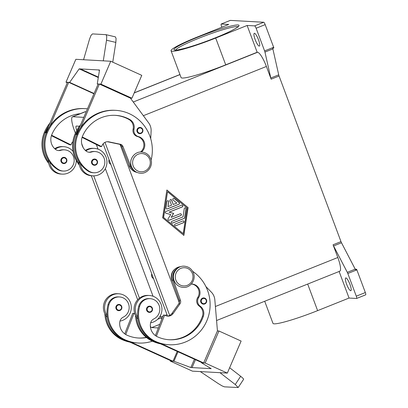 <?xml version="1.0" encoding="UTF-8"?>
<svg xmlns="http://www.w3.org/2000/svg" width="408" height="408" viewBox="0 0 408 408"><rect width="100%" height="100%" fill="white"/><g stroke="black" fill="none" stroke-linecap="round" stroke-linejoin="round"><path stroke-width="0.61" d="M203.485 304.164C205.969 303.863 206.973 302.445 206.504 299.921A3.126 3.029 -86.8 0 1 203.485 304.164A3.126 3.029 -86.8 0 1 200.833 302.18A3.126 3.029 -86.8 0 1 203.837 297.927A3.126 3.029 -86.8 0 1 206.489 299.916M191.311 284.055A8.752 8.486 -86.8 0 1 192.03 284.065A8.752 8.486 -86.8 0 1 199.135 288.859A8.752 8.486 -86.8 0 1 198.619 297.611A6.248 6.064 93.2 0 0 200.206 306.189A8.752 8.486 -86.8 0 1 203.368 316.241A34.996 33.946 -86.8 0 1 169.366 339.752A34.996 33.946 -86.8 0 1 157.534 336.84A12.5 12.123 -86.8 0 1 150.455 323.661A6.248 6.064 -86.8 0 1 153.887 318.877A10.623 10.307 93.2 0 0 159.441 312.12A10.623 10.307 93.2 0 0 150.119 298.661A10.623 10.307 93.2 0 0 139.607 306.413A29.565 28.677 93.2 0 0 155.565 341.414A39.999 38.796 93.2 0 0 169.085 344.745A39.999 38.796 93.2 0 0 208.146 317.261A39.999 38.796 93.2 0 0 192.658 271.335M119.983 321.086A13.75 13.336 93.2 0 0 122.747 320.321A13.75 13.336 93.2 0 0 131.136 305.337A13.75 13.336 93.2 0 0 118.723 293.78A13.75 13.336 93.2 0 0 113.169 294.693A13.75 13.336 93.2 0 0 107.095 315.522A29.565 28.677 93.2 0 0 124.001 339.655A39.999 38.796 93.2 0 0 130.494 341.919L173.002 361.233L177.225 351.421M107.294 317.174A13.75 13.336 -86.8 0 1 105.881 315.455A13.75 13.336 -86.8 0 1 111.95 294.622A13.75 13.336 -86.8 0 1 117.509 293.709L118.723 293.78M118.697 310.677C121.166 310.386 122.171 308.968 121.717 306.428A3.126 3.029 93.2 0 0 119.049 304.439A3.126 3.029 93.2 0 0 116.045 308.688A3.126 3.029 93.2 0 0 118.697 310.677A3.126 3.029 93.2 0 0 121.712 306.444L119.049 304.439M142.744 129.418A3.126 3.029 -86.8 0 1 139.74 133.671A3.126 3.029 -86.8 0 1 137.088 131.682A3.126 3.029 -86.8 0 1 140.092 127.434A3.126 3.029 -86.8 0 1 142.744 129.418M131.473 169.346A9.374 9.093 -86.8 0 1 128.688 164.041M130.963 164.893A9.374 9.093 -86.8 0 1 131.274 159.283M141.459 152.026A8.752 8.486 93.2 0 0 144.631 143.315A8.752 8.486 93.2 0 0 138.419 136.604A6.248 6.064 -86.8 0 1 134.018 129.157A8.752 8.486 93.2 0 0 129.815 119.519A34.996 33.946 93.2 0 0 115.495 115.347A34.996 33.946 93.2 0 0 82.513 136.19A12.5 12.123 93.2 0 0 85.848 150.868A6.248 6.064 93.2 0 0 91.499 152.016A10.623 10.307 -86.8 0 1 95.115 151.552A10.623 10.307 -86.8 0 1 100.006 153.143A10.623 10.307 -86.8 0 1 104.341 165.357A10.623 10.307 -86.8 0 1 93.932 172.768A10.623 10.307 -86.8 0 1 89.046 171.176A29.565 28.677 -86.8 0 1 78.081 134.176A39.999 38.796 -86.8 0 1 115.77 110.354A39.999 38.796 -86.8 0 1 151.133 160.064M93.932 172.768L93.019 172.717A10.623 10.307 -86.8 0 1 88.133 171.125A29.565 28.677 -86.8 0 1 80.361 163.746A13.75 13.336 93.2 0 0 92.84 175.843A13.75 13.336 93.2 0 0 98.399 174.93A13.75 13.336 93.2 0 0 106.789 159.946A13.75 13.336 93.2 0 0 94.376 148.385A13.75 13.336 93.2 0 0 88.817 149.303A13.75 13.336 93.2 0 0 85.909 150.919M76.296 160.558A13.75 13.336 -86.8 0 1 67.748 173.216A13.75 13.336 -86.8 0 1 62.189 174.129A13.75 13.336 -86.8 0 1 49.71 162.037A29.565 28.677 -86.8 0 1 46.522 132.416A39.999 38.796 -86.8 0 1 49.847 126.22L68.728 82.34L67.514 82.273L45.747 132.865L46.318 132.896M55.258 149.206A13.75 13.336 -86.8 0 1 58.166 147.589A13.75 13.336 -86.8 0 1 63.724 146.676A13.75 13.336 -86.8 0 1 73.052 151.383M63.724 146.676L62.511 146.61A13.75 13.336 93.2 0 0 56.952 147.523A13.75 13.336 93.2 0 0 54.687 148.696M62.189 174.129L60.976 174.063A13.75 13.336 93.2 0 1 48.496 161.966A13.75 13.336 -86.8 0 1 48.409 160.074M66.713 159.344A3.126 3.029 -86.8 0 1 63.699 163.577A3.126 3.029 -86.8 0 1 61.047 161.588A3.126 3.029 -86.8 0 1 64.051 157.335A3.126 3.029 -86.8 0 1 66.703 159.324L64.051 157.335M110.833 164.373A3.748 3.636 -86.8 0 1 109.114 159.773M110.849 164.409A3.748 3.636 -86.8 0 1 109.084 159.691M58.267 150.532A6.248 6.064 93.2 0 0 59.94 150.251A10.623 10.307 -86.8 0 1 63.556 149.792L64.464 149.843A10.623 10.307 -86.8 0 1 69.355 151.434A10.623 10.307 -86.8 0 1 73.69 163.649A10.623 10.307 -86.8 0 1 63.281 171.059A10.623 10.307 -86.8 0 1 58.395 169.468A29.565 28.677 -86.8 0 1 47.43 132.467A39.999 38.796 -86.8 0 1 85.119 108.64A39.999 38.796 -86.8 0 1 87.47 108.844M80.208 113.699A34.996 33.946 93.2 0 0 51.862 134.482A12.5 12.123 93.2 0 0 55.197 149.16A6.248 6.064 93.2 0 0 60.848 150.302A10.623 10.307 -86.8 0 1 64.464 149.843M97.364 161.053A3.126 3.029 -86.8 0 1 94.35 165.286A3.126 3.029 -86.8 0 1 91.698 163.297A3.126 3.029 -86.8 0 1 94.702 159.044A3.126 3.029 -86.8 0 1 97.354 161.032L94.702 159.044M85.338 150.404A13.75 13.336 -86.8 0 1 87.603 149.231A13.75 13.336 -86.8 0 1 93.162 148.318L94.376 148.385M83.569 59.736L89.495 39.265L91.02 35.368L92.473 33.91L106.049 34.67L106.748 36.246L106.524 40.213L115.852 42.417L116.076 38.449L115.382 36.873L106.049 34.67M151.796 273.931A3.748 3.636 93.2 0 0 153.515 278.531M153.53 278.567A3.748 3.636 -86.8 0 1 151.766 273.85M146.518 337.549A34.996 33.946 -86.8 0 1 138.715 338.043A34.996 33.946 -86.8 0 1 126.883 335.126A12.5 12.123 -86.8 0 1 119.804 321.948A6.248 6.064 -86.8 0 1 123.236 317.164A10.623 10.307 93.2 0 0 128.79 310.411A10.623 10.307 93.2 0 0 119.468 296.947L118.555 296.897A10.623 10.307 93.2 0 0 108.043 304.654A29.565 28.677 93.2 0 0 107.095 315.522M119.468 296.947A10.623 10.307 93.2 0 0 108.956 304.705A29.565 28.677 93.2 0 0 124.914 339.706A39.999 38.796 93.2 0 0 138.434 343.036A39.999 38.796 93.2 0 0 152.388 341.18M149.348 312.39C151.832 312.084 152.842 310.666 152.368 308.142A3.126 3.029 93.2 0 0 149.7 306.148A3.126 3.029 93.2 0 0 146.696 310.401A3.126 3.029 93.2 0 0 149.348 312.39A3.126 3.029 93.2 0 0 152.363 308.157M150.119 298.661L149.206 298.61A10.623 10.307 93.2 0 0 138.695 306.362A29.565 28.677 93.2 0 0 137.746 317.235A13.75 13.336 -86.8 0 1 143.82 296.402A13.75 13.336 -86.8 0 1 149.374 295.489L148.16 295.423A13.75 13.336 93.2 0 0 142.601 296.335A13.75 13.336 93.2 0 0 136.532 317.169A29.565 28.677 93.2 0 0 153.439 341.297A39.999 38.796 93.2 0 0 159.931 343.561L202.439 362.875L203.653 362.942L217.439 330.913L218.953 330.995L241.118 341.068L227.333 373.096L205.173 363.028L201.532 362.824L211.186 368.664L192.066 367.593L195.463 359.703M137.945 318.888A13.75 13.336 -86.8 0 1 136.532 317.169M149.374 295.489A13.75 13.336 -86.8 0 1 161.787 307.051A13.75 13.336 -86.8 0 1 153.398 322.029A13.75 13.336 -86.8 0 1 150.634 322.799M238.185 387.524L243.617 379.302L243.239 378.548L240.679 376.288L235.248 384.509L238.185 387.524L224.431 386.845L222.079 385.892L218.219 383.556L200.292 371.586M270.795 78.02A2.499 0.556 -111.8 0 0 270.943 78.581A2.499 0.556 -111.8 0 0 271.147 79.183L279.072 76.01A2.499 0.556 68.2 0 1 278.868 75.409A2.499 0.556 68.2 0 1 278.715 74.853L270.795 78.02L264.95 52.086L272.87 48.914A2.499 0.556 -111.8 0 0 272.728 48.379L273.86 47.925A2.499 0.556 -111.8 0 0 273.855 47.904A2.499 0.556 -111.8 0 0 273.651 47.303L265.169 24.628A2.499 0.556 -111.8 0 0 264.379 22.97A2.499 0.556 -111.8 0 0 263.69 22.261L254.638 25.888A2.499 0.556 68.2 0 1 255.326 26.591A2.499 0.556 68.2 0 1 256.117 28.249L265.169 24.628M273.651 47.303L264.593 50.923A2.499 0.556 68.2 0 1 264.802 51.525A2.499 0.556 68.2 0 1 264.95 52.086M347.815 273.503L356.867 269.877A2.499 0.556 -111.8 0 0 356.623 269.275A2.499 0.556 -111.8 0 0 356.612 269.255L355.48 269.703A2.499 0.556 -111.8 0 0 355.22 269.163L341.506 242.786A2.499 0.556 68.2 0 1 341.231 242.219A2.499 0.556 68.2 0 1 340.986 241.618L333.066 244.785A2.499 0.556 -111.8 0 0 333.31 245.392A2.499 0.556 -111.8 0 0 333.581 245.953L347.295 272.33A2.499 0.556 68.2 0 1 347.565 272.896A2.499 0.556 68.2 0 1 347.815 273.503L356.291 296.172A2.499 0.556 68.2 0 1 356.73 297.809A2.499 0.556 68.2 0 1 356.612 298.462A2.499 0.556 68.2 0 1 356.556 298.472L349.054 298.049L339.119 271.478M221.855 27.203L221.524 26.321A2.499 0.556 68.2 0 1 221.085 24.684A2.499 0.556 68.2 0 1 221.202 24.031A2.499 0.556 68.2 0 1 221.258 24.021L228.761 24.444L197.324 37.021A37.847 3.794 159.5 0 0 171.059 50.791L181.081 77.581A37.847 3.794 159.5 0 0 225.721 64.841L257.157 52.26L247.136 25.469L215.699 38.051A37.847 3.794 159.5 0 1 171.059 50.791M365.609 294.846A2.499 0.556 -111.8 0 0 365.665 294.836A2.499 0.556 -111.8 0 0 365.782 294.188A2.499 0.556 -111.8 0 0 365.344 292.551L356.291 296.172M259.228 46.104A6.875 1.525 68.2 0 1 255.286 39.933A6.875 1.525 68.2 0 1 254.276 33.313A6.875 1.525 68.2 0 1 254.434 33.288A6.875 1.525 68.2 0 1 258.376 39.459A6.875 1.525 68.2 0 1 259.386 46.078A6.875 1.525 68.2 0 1 259.228 46.104M350.691 290.731A6.875 1.525 68.2 0 1 346.749 284.56A6.875 1.525 68.2 0 1 345.739 277.94A6.875 1.525 68.2 0 1 345.897 277.914A6.875 1.525 68.2 0 1 349.84 284.085A6.875 1.525 68.2 0 1 350.849 290.705A6.875 1.525 68.2 0 1 350.691 290.731M272.87 48.914L278.715 74.853M279.072 76.01L340.986 241.618M221.258 24.021L230.311 20.4A2.499 0.556 -111.8 0 0 230.255 20.41A2.499 0.556 -111.8 0 0 230.204 20.441M230.311 20.4L263.69 22.261M356.867 269.877L365.344 292.551M355.225 269.173L356.612 269.255M254.638 25.888L247.136 25.469M264.593 50.923L256.117 28.249M271.147 79.183L266.393 66.463A14.999 3.325 -111.8 0 0 257.524 52.28L257.157 52.26M216.571 320.525L339.752 271.228A14.999 3.325 -111.8 0 0 337.819 257.504L333.066 244.785M188.098 207.611L183.86 235.421L162.634 217.801L166.872 189.99L188.098 207.611L166.862 190.072M349.054 298.049L317.618 310.631A37.847 3.794 159.5 0 1 272.978 323.376L264.705 301.262M227.333 373.096L192.433 371.147L170.274 361.08L173.915 361.284L190.852 367.526L192.066 367.593M229.643 367.736L240.679 376.288M235.248 384.509L219.983 372.688M210.196 368.067L209.972 368.592L210.202 368.067M105.881 315.455A29.565 28.677 93.2 0 0 122.788 339.584A39.999 38.796 93.2 0 0 129.28 341.848L171.788 361.162L173.002 361.233M170.488 360.575L170.274 361.08M178.005 351.772L173.915 361.284M194.422 359.234L190.852 367.526M201.659 362.518L201.532 362.824M218.953 330.995L205.173 363.028M203.653 362.942L161.145 343.628A39.999 38.796 93.2 0 0 168.178 344.694L169.085 344.745M159.931 343.561L158.115 342.735M205.923 286.595L211.308 292.103A12.5 12.123 -86.8 0 1 214.838 299.875L217.439 330.913M135.512 315.44A29.565 28.677 93.2 0 0 152.531 341.246A39.999 38.796 93.2 0 0 160.614 343.873M174.961 269.076A9.374 9.093 93.2 0 0 172.706 281.739M130.494 341.919A39.999 38.796 93.2 0 0 137.527 342.985L138.434 343.036M134.829 313.803L133.972 313.41L125.725 334.524M146.294 337.365A34.996 33.946 -86.8 0 1 138.261 338.013M129.28 341.848L127.464 341.022M133.972 313.41L132.758 313.344L124.741 333.871M104.861 313.726A29.565 28.677 93.2 0 0 121.88 339.533A39.999 38.796 93.2 0 0 129.963 342.159M150.725 138.73L151.118 131.116A12.5 12.123 93.2 0 0 148.675 122.91L130.412 98.144L131.927 98.231L100.898 84.135L110.741 61.256L75.842 59.308L65.999 82.187L69.641 82.391L79.188 68.865L80.401 68.932L98.369 77.097M103.285 60.843L106.524 40.213M115.852 42.417L112.751 62.169M98.308 69.936L99.445 70.451L98.308 69.936L80.401 68.937M100.898 84.135L97.257 83.931L99.521 69.998L98.308 69.931M110.741 61.256L141.77 75.353L131.927 98.231M98.292 77.546L79.188 68.865M94.075 93.493L69.641 82.391M93.947 93.794L68.728 82.34M67.3 82.778L65.999 82.187M49.847 126.22A39.999 38.796 -86.8 0 1 84.211 108.589L85.119 108.64M98.037 84.288L97.257 83.931M130.407 98.144L99.379 84.048L98.165 83.982L76.398 134.574L76.969 134.609M99.379 84.048L80.498 127.933A39.999 38.796 -86.8 0 1 114.862 110.303L115.77 110.354M92.84 175.843L91.627 175.777A13.75 13.336 -86.8 0 1 79.147 163.679A13.75 13.336 -86.8 0 1 79.06 161.787M88.918 152.245A6.248 6.064 93.2 0 0 90.591 151.965A10.623 10.307 -86.8 0 1 94.207 151.501L95.115 151.552M76.883 134.819L76.398 134.574M79.147 163.679A29.565 28.677 -86.8 0 1 75.959 134.059A39.999 38.796 -86.8 0 1 79.285 127.867M51.413 135.686L69.748 144.82L70.961 144.886L51.571 135.226M46.232 133.105L45.747 132.865M72.889 141.678A6.248 6.064 93.2 0 0 71.456 143.744L70.961 144.886M48.496 161.966A29.565 28.677 -86.8 0 1 45.308 132.35A39.999 38.796 -86.8 0 1 48.634 126.154M63.281 171.059L62.368 171.008A10.623 10.307 -86.8 0 1 57.482 169.417A29.565 28.677 -86.8 0 1 49.71 162.037M48.73 163.399A29.565 28.677 -86.8 0 1 44.395 132.299A39.999 38.796 -86.8 0 1 50.011 122.956M166.765 208.998A0.938 0.908 93.2 0 0 167.086 208.937L178.832 204.235A0.938 0.908 93.2 0 0 179.076 202.628L174.18 198.563A0.938 0.908 93.2 0 0 173.721 198.364M178.954 204.24L167.204 208.942A0.938 0.908 -86.8 0 1 165.98 207.927L166.959 201.506A0.938 0.908 -86.8 0 1 167.907 200.716A0.938 0.908 -86.8 0 1 168.754 201.792L168.019 206.606L171.579 205.183L169.942 200.812A0.938 0.908 -86.8 0 1 170.845 199.537A0.938 0.908 -86.8 0 1 171.641 200.134L173.273 204.505L176.832 203.082L173.155 200.032A0.938 0.908 -86.8 0 1 173.782 198.364A0.938 0.908 -86.8 0 1 174.303 198.569L179.199 202.633A0.938 0.908 -86.8 0 1 178.954 204.24L178.832 204.235M173.273 204.505L171.518 200.129A0.938 0.908 93.2 0 0 170.784 199.537M168.019 206.606L168.631 201.787A0.938 0.908 93.2 0 0 167.846 200.71M175.858 225.767A0.938 0.908 -86.8 0 1 174.634 225.043A0.938 0.908 -86.8 0 1 175.205 224.018L182.84 220.963A0.938 0.908 -86.8 0 1 184.069 221.687A0.938 0.908 -86.8 0 1 183.493 222.712L175.741 225.762L183.376 222.702A0.938 0.908 93.2 0 0 183.161 220.901M175.42 225.823A0.938 0.908 93.2 0 0 175.741 225.762M183.207 233.672L187.119 208.004L167.525 191.74L163.496 217.403L183.207 233.672L163.496 217.403M167.525 191.74L163.613 217.408M183.748 235.329L187.976 207.606M172.156 223.115A0.938 0.908 93.2 0 0 172.472 223.049L184.028 218.428A0.938 0.908 93.2 0 0 184.6 217.694L185.936 208.921A0.938 0.908 93.2 0 0 185.15 207.851M184.146 218.433L172.594 223.054A0.938 0.908 -86.8 0 1 171.37 222.329A0.938 0.908 -86.8 0 1 171.941 221.309L183.003 216.883L184.258 208.646A0.938 0.908 -86.8 0 1 185.212 207.851A0.938 0.908 -86.8 0 1 186.053 208.932L184.717 217.699A0.938 0.908 -86.8 0 1 184.146 218.433L184.028 218.428M173.67 213.384L171.131 217.413L180.163 213.797A0.938 0.908 -86.8 0 1 181.387 214.526A0.938 0.908 -86.8 0 1 180.815 215.546L169.167 220.208A0.938 0.908 -86.8 0 1 168.076 218.826L170.774 214.542L165.995 213.251A0.938 0.908 -86.8 0 1 165.898 211.471L181.565 205.204A0.938 0.908 -86.8 0 1 182.789 205.928A0.938 0.908 -86.8 0 1 182.218 206.953L169.172 212.17L173.548 213.379L169.05 212.165L182.096 206.943A0.938 0.908 93.2 0 0 181.881 205.137M168.728 220.264A0.938 0.908 93.2 0 0 169.045 220.203L180.693 215.541A0.938 0.908 93.2 0 0 180.484 213.736M171.131 217.413L173.548 213.379M75.409 133.197L74.404 130.519A14.999 3.325 68.2 0 1 72.476 116.795L84.92 111.812A14.999 3.325 68.2 0 1 85.267 111.761L86.19 111.812M120.115 144.559L179.27 302.782M96.319 144.498L98.053 149.139M105.341 168.621L153.051 296.239M160.339 315.721L161.145 317.878A4.998 1.107 -111.8 0 0 161.741 319.321M76.77 130.483A4.998 1.107 68.2 0 1 76.189 126.082A4.998 1.107 68.2 0 1 76.306 126.062L79.463 126.24M103.142 143.805L167.545 316.057M158.365 327.961L151.654 327.588A4.998 1.107 68.2 0 1 150.358 326.293M139.449 298.131L93.733 175.863M83.212 147.716L81.692 143.657M72.476 116.795A14.999 3.325 68.2 0 1 72.823 116.744L83.808 117.356M104.983 142.367L169.687 315.42M137.68 299.763L91.316 175.756M80.361 163.746A29.565 28.677 -86.8 0 1 77.173 134.125A39.999 38.796 -86.8 0 1 80.498 127.933M140.464 152.041A8.752 8.486 93.2 0 0 143.733 143.32A8.752 8.486 93.2 0 0 137.506 136.553A6.248 6.064 -86.8 0 1 133.105 129.107A8.752 8.486 93.2 0 0 128.903 119.468A34.996 33.946 93.2 0 0 115.036 115.321M79.382 165.113A29.565 28.677 -86.8 0 1 75.047 134.008A39.999 38.796 -86.8 0 1 80.662 124.669M82.222 136.94L101.612 146.6L102.107 145.452A6.248 6.064 -86.8 0 1 108.875 141.846L120.324 144.254A3.748 3.636 -86.8 0 1 122.956 146.503L130.795 166.367A10.001 9.7 93.2 0 0 135.201 171.401M136.848 172.349A10.001 9.7 -86.8 0 1 129.581 166.296L121.742 146.436A3.748 3.636 93.2 0 0 119.111 144.187L107.661 141.78A6.248 6.064 93.2 0 0 107.386 141.729M82.064 137.399L100.399 146.533L101.612 146.6M137.746 317.235A29.565 28.677 93.2 0 0 154.652 341.363A39.999 38.796 93.2 0 0 161.145 343.628M191.576 284.055A8.752 8.486 -86.8 0 1 197.707 297.56A6.248 6.064 93.2 0 0 199.293 306.138A8.752 8.486 -86.8 0 1 202.455 316.19A34.996 33.946 -86.8 0 1 168.912 339.726M173.961 273.442A9.374 9.093 93.2 0 0 173.645 279.052M156.376 336.233L164.623 315.124L163.409 315.053L155.392 335.58M180.637 266.689A10.001 9.7 93.2 0 0 172.135 280.112L179.255 300.262A3.748 3.636 -86.8 0 1 178.775 303.761L171.87 313.512A6.248 6.064 -86.8 0 1 167.234 316.083M164.623 315.124L165.73 315.624A6.248 6.064 93.2 0 0 173.084 313.579L179.989 303.827A3.748 3.636 93.2 0 0 180.469 300.329L173.349 280.184A10.001 9.7 -86.8 0 1 178.893 267.449M133.192 165.969A9.124 8.849 -86.8 0 1 138.271 154.163A9.124 8.849 -86.8 0 1 149.71 159.36A9.124 8.849 -86.8 0 1 144.631 171.171A9.124 8.849 -86.8 0 1 133.192 165.969M201.404 302.002A2.627 2.545 93.2 0 0 204.699 303.496A2.627 2.545 93.2 0 0 206.157 300.099A2.627 2.545 93.2 0 0 202.868 298.605A2.627 2.545 93.2 0 0 201.404 302.002M175.874 280.133A9.124 8.849 93.2 0 0 187.313 285.33A9.124 8.849 93.2 0 0 192.392 273.518A9.124 8.849 93.2 0 0 180.953 268.321A9.124 8.849 93.2 0 0 175.874 280.133M121.37 306.612A2.627 2.545 93.2 0 0 118.08 305.118A2.627 2.545 93.2 0 0 116.617 308.514A2.627 2.545 93.2 0 0 119.911 310.009A2.627 2.545 93.2 0 0 121.37 306.612M142.412 129.606A2.627 2.545 -86.8 0 1 140.954 133.003A2.627 2.545 -86.8 0 1 137.659 131.509A2.627 2.545 -86.8 0 1 139.123 128.112A2.627 2.545 -86.8 0 1 142.412 129.606M89.046 171.176L88.133 171.125M61.618 161.415A2.627 2.545 -86.8 0 1 63.082 158.013A2.627 2.545 -86.8 0 1 66.371 159.513A2.627 2.545 -86.8 0 1 64.913 162.909A2.627 2.545 -86.8 0 1 61.618 161.415M59.94 150.251L60.848 150.302M97.022 161.221A2.627 2.545 -86.8 0 1 95.564 164.618A2.627 2.545 -86.8 0 1 92.269 163.124A2.627 2.545 -86.8 0 1 93.733 159.727A2.627 2.545 -86.8 0 1 97.022 161.221M108.043 304.654L108.956 304.705M147.268 310.228A2.627 2.545 93.2 0 0 150.562 311.722A2.627 2.545 93.2 0 0 152.021 308.326A2.627 2.545 93.2 0 0 148.731 306.826A2.627 2.545 93.2 0 0 147.268 310.228M175.639 50.036A33.471 3.356 159.5 0 1 203.878 36.271A33.471 3.356 159.5 0 1 237.252 26.571A33.471 3.356 159.5 0 1 238.012 26.714M237.951 24.954A34.726 3.478 -20.5 0 0 198.084 37.067A34.726 3.478 -20.5 0 0 175.078 50.118A34.726 3.478 -20.5 0 0 214.945 38.005A34.726 3.478 -20.5 0 0 237.951 24.954M333.581 245.953L341.506 242.786M355.22 269.163L347.295 272.33M143.361 115.704L266.393 66.463M215.393 306.5L337.819 257.504M307.683 284.06L317.618 310.631M133.263 102.01L257.524 52.28M134.217 92.912L179.964 74.603M215.699 38.051L225.721 64.841M124.001 339.655L124.914 339.706M121.88 339.533L122.788 339.584M57.482 169.417L58.395 169.468M46.522 132.416L47.43 132.467M44.395 132.299L45.308 132.35M167.02 314.65L165.194 315.384M162.925 316.287L160.859 317.118M159.783 324.335L151.654 327.588M161.145 317.878L157.677 319.265M85.267 111.761L72.823 116.744M78.081 134.176L77.173 134.125M91.499 152.016L90.591 151.965M129.815 119.519L128.903 119.468M134.018 129.157L133.105 129.107M138.419 136.604L137.506 136.553M75.959 134.059L75.047 134.008M129.581 166.296L130.795 166.367M121.742 146.436L122.956 146.503M119.111 144.187L120.324 144.254M107.661 141.78L108.875 141.846M155.565 341.414L154.652 341.363M139.607 306.413L138.695 306.362M203.368 316.241L202.455 316.19M200.206 306.189L199.293 306.138M198.619 297.611L197.707 297.56M153.439 341.297L152.531 341.246M172.135 280.112L173.349 280.184M179.255 300.262L180.469 300.329M178.775 303.761L179.989 303.827M171.87 313.512L173.084 313.579M184.36 266.195C177.154 265.486 171.238 273.845 174.104 280.638C175.828 284.718 178.852 286.977 183.177 287.41C190.388 288.125 196.304 279.766 193.433 272.972C191.714 268.887 188.69 266.628 184.36 266.195M141.678 152.036C146.013 152.48 149.037 154.739 150.751 158.814C153.627 165.597 147.681 173.986 140.495 173.252C136.16 172.814 133.136 170.554 131.422 166.474C128.546 159.691 134.492 151.302 141.678 152.036M139.74 133.671C142.208 133.38 143.213 131.963 142.759 129.428L140.092 127.434M94.35 165.286C96.818 164.99 97.823 163.577 97.369 161.038M238.303 26.979L238.298 26.398L236.88 27.596C233.891 29.616 228.444 32.319 220.529 35.7C208.253 40.836 196.778 44.926 186.094 47.96C179.321 49.684 175.817 50.373 175.583 50.036L175.216 49.985L175.593 50.424M365.665 294.836L356.612 298.462M230.255 20.41L221.202 24.031M152.368 308.142L149.7 306.148M179.938 74.526L134.257 92.81M63.699 163.577C66.183 163.271 67.187 161.854 66.718 159.329M206.504 299.921L203.837 297.927"/></g></svg>
